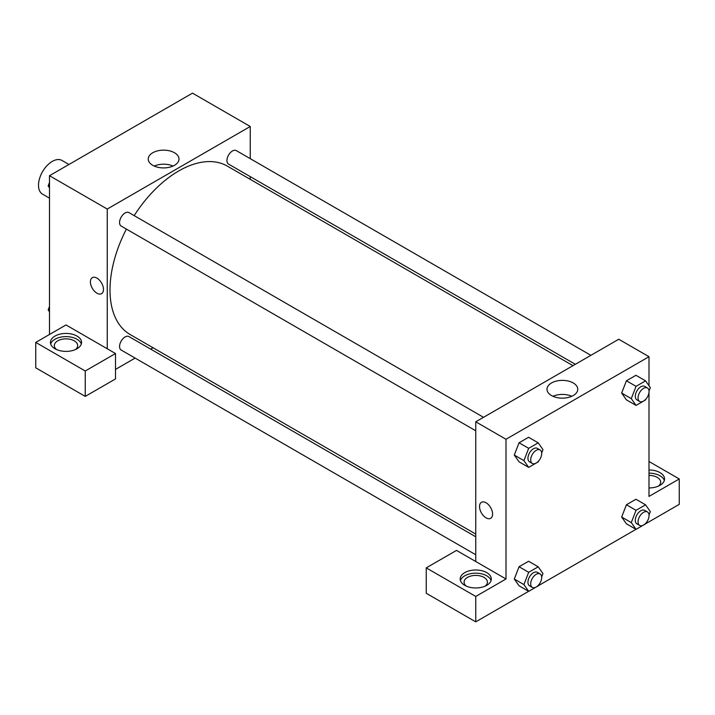 <?xml version="1.0" encoding="UTF-8"?>
<svg xmlns="http://www.w3.org/2000/svg" width="715" height="715" viewBox="0 0 715 715"><rect width="100%" height="100%" fill="white"/><g stroke="black" fill="none" stroke-linecap="round" stroke-linejoin="round"><path stroke-width="1.07" d="M68.944 164.477L61.973 160.455A19.448 11.226 120 0 0 46.984 165.666A19.448 11.226 120 0 0 38.503 185.239A19.448 11.226 120 0 0 42.525 194.14L49.496 198.162M49.496 334.477L49.496 175.711L192.496 93.147L250.25 126.492L250.25 158.659M250.25 176.623L250.25 179.34M174.505 152.76A15.381 8.884 180 0 1 179.009 159.034A15.381 8.884 180 0 1 163.628 167.918A15.381 8.884 180 0 1 148.237 159.034A15.381 8.884 180 0 1 157.738 150.829A15.381 8.884 180 0 1 174.505 152.76M107.25 348.768L66.003 324.95L35.75 342.413L85.246 370.996L115.499 353.532L107.25 348.768L107.25 209.048L49.496 175.711M107.25 209.048L250.25 126.492M173.039 166.059A15.381 8.884 0 0 0 154.208 166.059M92.324 277.661A9.232 5.336 -120 0 0 90.903 285.062A9.232 5.336 -120 0 0 96.945 293.195A9.232 5.336 60 0 1 90.903 285.062A9.232 5.336 60 0 1 92.324 277.661A9.232 5.336 60 0 1 101.557 282.988A9.232 5.336 60 0 1 101.557 293.659A9.232 5.336 60 0 1 96.936 293.195A9.232 5.336 -120 0 0 101.557 293.659M55.001 336.068A15.56 8.982 180 0 1 71.956 334.12A15.56 8.982 180 0 1 81.555 342.413A15.56 8.982 180 0 1 66.003 351.396A15.56 8.982 180 0 1 50.443 342.413A15.56 8.982 180 0 1 55.001 336.068M81.313 344.004A15.56 8.982 0 0 0 70.651 337.024A15.56 8.982 0 0 0 55.001 339.241A15.56 8.982 0 0 0 50.685 344.004M56.574 349.564A11.663 6.739 180 0 1 54.331 345.595A11.663 6.739 180 0 1 61.535 339.366A11.663 6.739 180 0 1 74.253 340.832A11.663 6.739 180 0 1 77.667 345.595A11.663 6.739 180 0 1 75.424 349.564M35.75 342.413L35.75 367.823L85.246 396.396L115.499 378.932L115.499 353.532M85.246 370.996L85.246 396.396M153.019 347.749L150.668 349.108M135.108 358.09L115.499 369.405M475.752 536.786L128.959 336.568A7.776 4.487 120 0 0 122.962 338.651A7.776 4.487 120 0 0 119.566 346.48A7.776 4.487 120 0 0 121.184 350.046L475.752 554.751M590.885 355.328L236.316 150.615A7.776 4.487 120 0 0 230.328 152.697A7.776 4.487 120 0 0 226.932 160.526A7.776 4.487 120 0 0 228.541 164.093L575.334 364.31M483.528 417.31L128.959 212.605A7.776 4.487 120 0 0 122.962 214.688A7.776 4.487 120 0 0 119.566 222.517A7.776 4.487 120 0 0 121.184 226.074L475.752 430.779M126.403 229.086A97.231 56.136 120 0 0 110.003 290.022A97.231 56.136 120 0 0 130.139 334.531L475.752 534.069M572.974 365.669L227.361 166.13A97.231 56.136 120 0 0 134.179 215.617M475.752 561.516L456.501 550.407L426.247 567.871L475.752 596.453L505.997 578.989L475.752 561.516L475.752 421.796L618.752 339.241L648.997 356.705L648.997 385.734M426.247 567.871L426.247 593.271L475.752 621.853L528.626 591.323M538.243 585.773L635.984 529.341M645.6 523.791L679.25 504.361L679.25 478.961L648.997 496.425L648.997 392.464M648.997 475.404A11.663 6.739 180 0 1 657.246 477.37A11.663 6.739 180 0 1 660.669 482.133A11.663 6.739 180 0 1 658.426 486.102M664.315 480.551A15.56 8.982 0 0 0 648.997 473.151M648.997 469.978A15.56 8.982 180 0 1 664.557 478.961A15.56 8.982 180 0 1 648.997 487.943M466.323 586.13A11.663 6.739 180 0 1 464.08 582.162A11.663 6.739 180 0 1 475.752 575.423A11.663 6.739 180 0 1 487.416 582.162A11.663 6.739 180 0 1 485.172 586.13M491.062 580.571A15.56 8.982 0 0 0 480.409 573.591A15.56 8.982 0 0 0 464.75 575.807A15.56 8.982 0 0 0 460.442 580.571M464.75 572.635A15.56 8.982 180 0 1 481.704 570.686A15.56 8.982 180 0 1 491.303 578.989A15.56 8.982 180 0 1 475.752 587.962A15.56 8.982 180 0 1 460.192 578.989A15.56 8.982 180 0 1 464.75 572.635M475.752 596.453L475.752 621.853M648.997 461.497L679.25 478.961M636.046 510.322L626.42 504.763L635.939 499.267L626.42 504.763L621.657 517.043L626.42 523.818L621.657 517.043L631.282 522.594L636.046 510.322L645.565 504.817L650.328 511.6L649.032 514.943M645.86 399.149L645.565 399.9L636.046 405.405L626.42 399.846L621.639 393.08L626.42 380.791L635.939 375.295L626.42 380.791L636.046 386.35L645.565 380.854L650.328 387.628L649.032 390.971M538.502 461.13L538.207 461.89L528.68 467.387L519.054 461.827L514.282 455.071M528.68 467.387L523.916 460.612L528.68 448.332L519.054 442.782L528.582 437.276L519.054 442.782L514.291 455.053L519.054 461.827M538.502 585.102L538.207 585.853L528.68 591.359L523.916 584.584L528.68 572.304L519.054 566.745L528.582 561.248L519.054 566.745L514.291 579.025L519.054 585.8L514.282 579.034M505.997 578.989L505.997 439.269L648.997 356.705M573.251 382.972A15.381 8.884 180 0 1 577.756 389.255A15.381 8.884 180 0 1 562.374 398.139A15.381 8.884 180 0 1 546.993 389.255A15.381 8.884 180 0 1 556.485 381.05A15.381 8.884 180 0 1 573.251 382.972M505.997 439.269L475.752 421.796M571.786 396.28A15.381 8.884 0 0 0 552.963 396.28M481.445 502.314A9.232 5.336 -120 0 0 480.033 509.715A9.232 5.336 -120 0 0 486.066 517.857A9.232 5.336 60 0 1 480.024 509.715A9.232 5.336 60 0 1 481.445 502.314A9.232 5.336 60 0 1 490.678 507.65A9.232 5.336 60 0 1 490.678 518.312A9.232 5.336 60 0 1 486.057 517.857A9.232 5.336 -120 0 0 490.678 518.312M528.68 448.332L538.207 442.835L542.971 449.61L541.675 452.961M540.084 449.958L537.331 448.377A7.776 4.487 120 0 0 531.343 450.459A7.776 4.487 120 0 0 527.947 458.288A7.776 4.487 120 0 0 529.556 461.845L532.309 463.436A7.776 4.487 120 0 0 540.084 458.941A7.776 4.487 120 0 0 540.084 449.958A7.776 4.487 120 0 0 534.087 452.05A7.776 4.487 120 0 0 530.691 459.87A7.776 4.487 120 0 0 532.309 463.436M523.916 460.612L514.291 455.053M538.207 442.835L528.582 437.276M636.046 405.405L631.282 398.63L636.046 386.35M647.441 387.977L644.698 386.395A7.776 4.487 120 0 0 638.701 388.477A7.776 4.487 120 0 0 635.304 396.307A7.776 4.487 120 0 0 636.913 399.864L639.666 401.455A7.776 4.487 120 0 0 647.441 396.959A7.776 4.487 120 0 0 647.441 387.977A7.776 4.487 120 0 0 641.453 390.059A7.776 4.487 120 0 0 638.057 397.889A7.776 4.487 120 0 0 639.666 401.455M626.42 399.846L621.657 393.071L631.282 398.63M645.565 380.854L635.939 375.295M528.68 572.304L538.207 566.807L542.971 573.582L541.675 576.925M540.084 573.931L537.331 572.34A7.776 4.487 120 0 0 531.343 574.431A7.776 4.487 120 0 0 527.947 582.251A7.776 4.487 120 0 0 529.556 585.817L532.309 587.408A7.776 4.487 120 0 0 540.084 582.913A7.776 4.487 120 0 0 540.084 573.931A7.776 4.487 120 0 0 534.087 576.013A7.776 4.487 120 0 0 530.691 583.842A7.776 4.487 120 0 0 532.309 587.408M528.68 591.359L519.054 585.8M523.916 584.584L514.291 579.025M538.207 566.807L528.582 561.248M645.86 523.121L645.565 523.872L636.046 529.368L631.282 522.594M647.441 511.949L644.698 510.358A7.776 4.487 120 0 0 638.701 512.441A7.776 4.487 120 0 0 635.304 520.27A7.776 4.487 120 0 0 636.913 523.836L639.666 525.418A7.776 4.487 120 0 0 647.441 520.931A7.776 4.487 120 0 0 647.441 511.949A7.776 4.487 120 0 0 641.453 514.031A7.776 4.487 120 0 0 638.057 521.861A7.776 4.487 120 0 0 639.666 525.418M636.046 529.368L626.42 523.818M645.565 504.817L635.939 499.267M49.496 187.831L48.173 185.936L49.496 182.504M52.901 173.745L62.509 168.195M49.496 186.704L48.173 185.936M160.258 111.763L169.875 106.213M49.496 311.803L48.173 309.908L49.496 306.476M49.496 310.676L48.173 309.908"/></g></svg>
